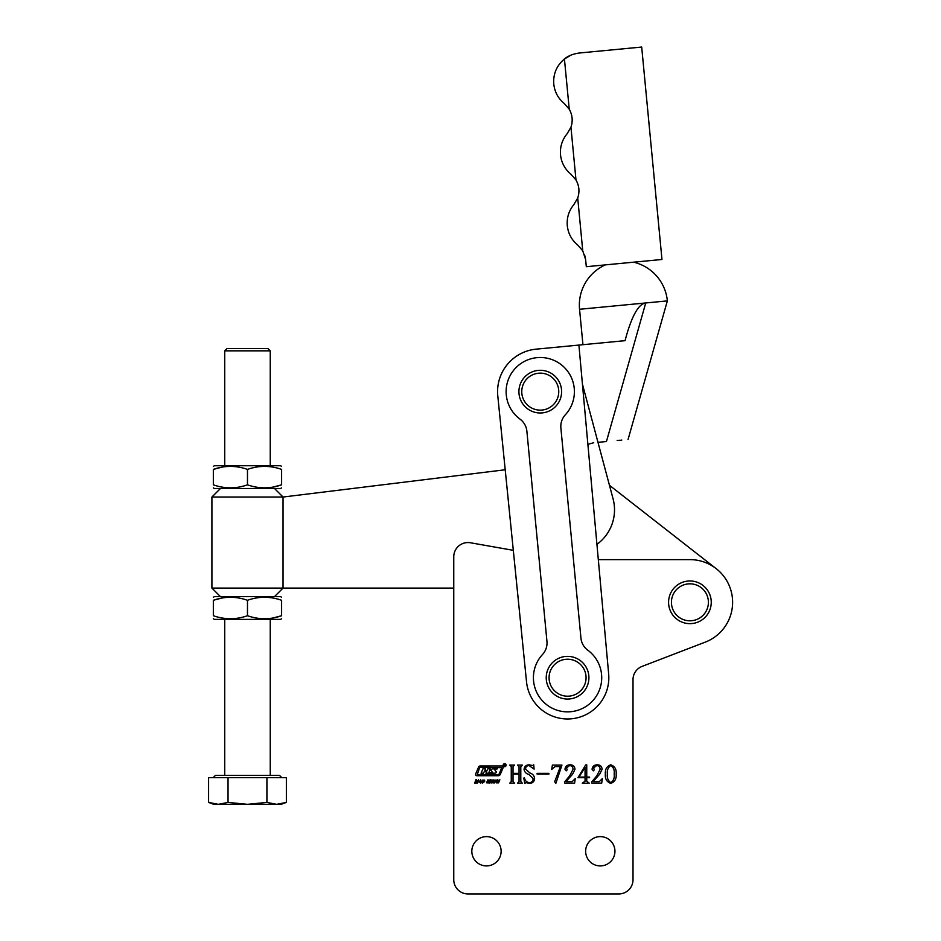 <?xml version="1.0" encoding="UTF-8"?>
<svg xmlns="http://www.w3.org/2000/svg" width="941" height="941" viewBox="0 0 941 941"><rect width="100%" height="100%" fill="white"/><g stroke="black" fill="none" stroke-linecap="round" stroke-linejoin="round"><path stroke-width="1.41" d="M505.211 469.759L283.041 497.036L283.041 588.078L453.762 588.078L453.762 879.729A14.221 14.221 0 0 0 467.983 893.95L618.79 893.95A14.221 14.221 0 0 0 633.011 879.729L633.011 679.649A14.221 14.221 0 0 1 642.138 666.369L705.209 642.15A42.674 42.674 0 0 0 689.918 559.624L598.311 559.624M503.153 765.198A1.494 1.494 0 0 0 504.635 766.692A1.494 1.494 0 0 0 506.129 765.198A1.494 1.494 0 0 0 504.635 763.716A1.494 1.494 0 0 0 503.153 765.198M505.917 765.198A1.27 1.27 0 0 0 504.635 763.927A1.27 1.27 0 0 0 503.364 765.198A1.27 1.27 0 0 0 504.635 766.48A1.27 1.27 0 0 0 505.917 765.198M486.673 771.444L484.509 771.149L483.474 773.208L481.039 773.208L482.968 768.809L485.391 768.809L484.956 770.561L486.92 770.561L487.814 768.809L490.249 768.809L488.85 772.737L492.813 772.737L491.202 770.761A0.847 0.847 0 0 1 491.249 769.456A2.976 2.976 0 0 1 493.06 768.844L497.448 768.844L494.331 769.397L496.036 771.467A0.847 0.847 0 0 1 495.883 772.843A2.976 2.976 0 0 1 494.437 773.208L485.897 773.208L486.673 771.444M501.776 767.715L480.404 767.127A0.847 0.847 0 0 0 479.616 767.644L477.181 774.89L497.883 774.89A1.27 1.27 0 0 0 499.059 774.114L501.776 767.715M503.212 767.244A1.27 1.27 0 0 0 501.941 765.974L480.192 765.974A1.706 1.706 0 0 0 478.628 767.009L475.664 773.961A1.27 1.27 0 0 0 476.84 775.737L498.307 775.737A2.129 2.129 0 0 0 500.259 774.443L503.117 767.75A1.27 1.27 0 0 0 503.212 767.244M585.643 851.276A14.656 14.656 0 0 0 600.287 865.92A14.656 14.656 0 0 0 614.943 851.276A14.656 14.656 0 0 0 600.287 836.62A14.656 14.656 0 0 0 585.643 851.276M471.829 851.276A14.656 14.656 0 0 0 486.485 865.92A14.656 14.656 0 0 0 501.13 851.276A14.656 14.656 0 0 0 486.485 836.62A14.656 14.656 0 0 0 471.829 851.276M493.966 783.147L493.072 781.43L494.001 780.136L496.048 780.136L496.083 781.43L493.966 783.147M487.367 781.348L487.65 780.007L489.449 780.042L489.508 780.759L487.732 780.618L489.049 781.653L488.567 782.865L486.579 782.806L486.603 782.006L488.497 782.253L487.367 781.348M478.993 782.136L480.651 779.724L480.792 783.124L478.993 782.136M610.803 764.81C614.802 766.268 616.59 769.35 616.155 774.043C616.59 778.76 614.802 781.877 610.803 783.383C606.745 781.912 604.922 778.807 605.357 774.043C604.969 769.326 606.78 766.245 610.803 764.81M589.607 777.701L586.749 777.701L586.749 781.195L589.289 783.206L582.303 783.206L585.055 781.195L585.055 777.701L577.962 777.701L585.69 764.892L586.749 764.892L586.749 777.066L589.607 777.066L589.607 777.701M552.402 765.068L561.953 765.068L555.849 783.383L554.672 781.677L560.389 766.574L555.096 766.574L551.661 769.479L552.402 765.068M529.501 782.63C531.959 782.43 533.159 781.054 533.088 778.501L528.995 774.467C526.09 773.714 524.443 771.985 524.055 769.268C524.525 766.374 526.242 764.892 529.207 764.81L532.641 765.562L533.723 764.81L534.1 769.115L529.042 765.562C526.819 765.633 525.666 766.797 525.56 769.056L529.924 772.984C532.712 773.89 534.265 775.725 534.594 778.501C534.3 781.63 532.571 783.253 529.43 783.383L526.054 782.63L524.69 783.383L523.808 778.078L524.443 777.866C525.007 780.736 526.689 782.336 529.501 782.63M467.983 893.95L618.79 893.95M633.011 679.649A14.221 14.221 0 0 1 642.138 666.369L705.209 642.15M513.304 550.332L470.453 542.769A14.221 14.221 0 0 0 453.762 556.79L453.762 879.729M521.843 765.821L520.796 766.656L520.796 781.548L522.302 783.135L517.538 783.135L519.044 781.559L519.044 774.102L513.021 774.102L513.021 781.559L514.527 783.135L509.751 783.135L511.257 781.548L511.257 766.656L509.751 765.068L514.527 765.068L513.021 766.656L513.021 773.349L519.044 773.349L519.044 766.656L517.538 765.068L522.302 765.068L521.843 765.821M548.897 773.349L548.897 774.102L537.111 774.102L537.111 773.349L548.897 773.349M564.706 781.83L569.693 775.831L572.987 769.479C573.045 767.056 571.905 765.751 569.576 765.562L566.482 767.938L567.223 769.797L566.235 770.832L564.965 769.279C565.318 766.433 567 764.939 569.975 764.81C573.034 764.798 574.704 766.28 574.998 769.256L572.563 774.243L565.964 781.63L572.187 781.63L575.245 778.619L574.61 783.135L564.706 783.135L564.706 781.83M591.807 781.83L596.794 775.831L600.087 769.479C600.146 767.056 599.005 765.751 596.676 765.562L593.583 767.938L594.324 769.797L593.336 770.832L592.065 769.279C592.418 766.433 594.1 764.939 597.076 764.81C600.135 764.798 601.805 766.28 602.099 769.256L599.664 774.243L593.065 781.63L599.288 781.63L602.346 778.619L601.711 783.135L591.807 783.135L591.807 781.83M475.299 783.124L474.699 783.124L475.864 779.76L476.464 779.76L475.993 781.136L477.393 781.136L478.475 779.76L477.31 783.124L476.711 783.124L477.24 781.606L475.828 781.606L475.299 783.124M482.557 783.147L481.674 781.43L482.592 780.136L484.639 780.136L484.674 781.43L482.557 783.147M489.896 783.124L489.296 783.124L490.461 779.76L491.061 779.76L490.579 781.136L491.99 781.136L493.06 779.76L491.896 783.124L491.825 781.606L490.426 781.606L489.896 783.124M496.472 782.841L497.248 779.76L497.848 779.76L497.518 782.712L499.847 779.76L498.495 782.841L496.472 782.841M585.055 767.538L578.915 777.066L585.055 777.066L585.055 767.538M614.144 774.043C614.685 770.208 613.567 767.385 610.803 765.562C608.062 767.444 606.921 770.267 607.368 774.043C606.886 777.866 608.027 780.724 610.803 782.63C613.567 780.748 614.673 777.889 614.144 774.043M480.157 781.677L480.157 780.454L479.31 781.677L480.157 781.677M484.109 780.454L482.909 780.454L482.227 782.418L483.427 782.418L484.109 780.454M495.507 780.454L494.307 780.454L493.637 782.418L494.837 782.418L495.507 780.454M504.541 764.421L504.658 765.115L504.541 764.421M504.164 764.421L505.246 765.986L504.658 765.174L504.164 765.986L504.164 764.421M529.242 350.405A42.674 42.674 0 0 0 497.789 395.902L526.525 681.837A41.251 41.251 0 0 0 571.493 718.783A41.251 41.251 0 0 0 608.662 673.991L578.903 345.076L536.205 349.146A42.674 42.674 0 0 0 497.789 395.902L503.364 451.374M596.935 544.357A42.674 42.674 0 0 0 613.073 498.824L582.432 384.151M577.009 181.931L575.986 180.002L570.952 127.2L567.176 133.693C562.118 139.844 559.895 146.902 560.518 154.842C561.412 162.758 564.918 169.251 571.058 174.332L575.986 180.002C579.209 185.742 579.785 191.741 577.715 198.01L573.939 204.503C568.882 210.655 566.658 217.712 567.282 225.652C568.176 233.568 571.681 240.061 577.821 245.142L582.75 250.812L577.715 198.01M553.767 84.031C554.649 91.947 558.166 98.44 564.294 103.534L569.234 109.203L564.435 59.001C556.672 65.552 553.108 73.892 553.767 84.031M582.75 250.812L585.631 259.622L586.314 266.703L661.97 259.481L641.691 47.05L579.385 53.002C572.987 53.908 567.999 55.907 564.435 59.001L570.811 55.201M571.587 125.106L572.01 122.871M572.199 120.46L572.116 118.001M571.74 115.578L571.093 113.249M570.246 111.12L569.234 109.203C572.446 114.931 573.022 120.93 570.952 127.2M585.631 259.622L584.62 254.858M578.339 195.916L578.774 193.681M578.962 191.27L578.868 188.812M578.503 186.389L577.856 184.06M716.195 568.682L609.45 485.285L597.982 442.341L606.439 441.529C634.893 438.812 634.893 438.812 606.439 441.529L645.726 302.967C638.868 303.837 632.423 314.776 626.388 335.796L625.071 340.666L578.903 345.076M274.501 488.497L283.041 497.036L211.913 497.036L211.913 588.078L283.041 588.078L274.501 596.618M574.245 388.386A34.147 34.147 0 0 0 537.017 357.651A34.147 34.147 0 0 0 520.02 419.133A17.067 17.067 0 0 1 526.889 431.26L546.944 641.327A17.067 17.067 0 0 1 542.486 654.536A34.147 34.147 0 0 0 570.811 711.702A34.147 34.147 0 0 0 587.807 650.207A17.067 17.067 0 0 1 580.938 638.08L560.883 428.014A17.067 17.067 0 0 1 565.329 414.805A34.147 34.147 0 0 0 574.245 388.386M582.938 344.688L579.55 309.283A44.098 44.098 0 0 1 605.334 264.892M579.55 309.283L667.357 300.897A44.098 44.098 0 0 0 633.646 262.186M617.155 440.506L620.048 440.235M620.919 440.153L621.754 440.07M587.878 444.34L593.724 442.74M567.576 656.371A21.337 21.337 0 0 1 588.913 677.708A21.337 21.337 0 0 1 567.576 699.045A21.337 21.337 0 0 1 546.227 677.708A21.337 21.337 0 0 1 567.576 656.371A21.337 21.337 0 0 0 546.227 677.708A21.337 21.337 0 0 0 567.576 699.045M540.252 370.295A21.337 21.337 0 0 1 561.601 391.632A21.337 21.337 0 0 1 540.252 412.981A21.337 21.337 0 0 1 518.914 391.632A21.337 21.337 0 0 1 540.252 370.295A21.337 21.337 0 0 0 518.914 391.632A21.337 21.337 0 0 0 540.252 412.981M689.918 580.973A21.337 21.337 0 0 1 711.255 602.311A21.337 21.337 0 0 1 689.918 623.648A21.337 21.337 0 0 1 668.581 602.311A21.337 21.337 0 0 1 689.918 580.973A21.337 21.337 0 0 0 668.581 602.311A21.337 21.337 0 0 0 689.918 623.648M224.711 350.84L226.993 348.57L267.962 348.57L270.243 350.84L224.711 350.84L224.711 465.736M281.747 777.631L279.477 775.36L215.477 775.36L213.207 777.631M215.124 777.631L228.04 777.631L228.04 802.426L218.312 804.32L208.596 802.426L208.596 777.631L215.124 777.631M228.04 777.631L266.915 777.631L266.915 802.426L247.471 804.32L228.04 802.426M266.915 777.631L286.358 777.631L286.358 802.426L276.642 804.32L266.915 802.426M210.537 803.085L218.312 804.32L213.807 804.32L208.596 802.426M286.358 802.426L281.147 804.32L218.312 804.32M213.336 618.766L214.395 619.378L280.547 619.378L281.618 618.766M247.471 615.72C236.12 619.719 224.746 619.719 213.336 615.72C213.336 619.719 213.336 619.719 213.336 615.72L213.336 600.287C213.336 596.276 213.336 596.276 213.336 600.287C213.336 596.276 213.336 596.276 213.336 600.287C224.687 596.276 236.062 596.276 247.471 600.287L247.471 615.72C258.881 619.719 270.267 619.719 281.618 615.72C281.618 619.719 281.618 619.719 281.618 615.72C281.618 619.719 281.618 619.719 281.618 615.72L281.618 600.287C281.618 596.276 281.618 596.276 281.618 600.287C281.618 596.276 281.618 596.276 281.618 600.287C270.208 596.276 258.834 596.276 247.471 600.287M213.336 597.229L214.395 596.618L280.547 596.618L281.618 597.229M221.782 598.053L213.336 600.287M273.172 617.943L281.618 615.72M213.336 487.885L214.395 488.497L280.547 488.497L281.618 487.885M247.471 484.827C236.12 488.838 224.746 488.838 213.336 484.827C213.336 488.838 213.336 488.838 213.336 484.827L213.336 469.406C213.336 465.395 213.336 465.395 213.336 469.406C213.336 465.395 213.336 465.395 213.336 469.406C224.687 465.395 236.062 465.395 247.471 469.406L247.471 484.827C258.881 488.838 270.267 488.838 281.618 484.827C281.618 488.838 281.618 488.838 281.618 484.827C281.618 488.838 281.618 488.838 281.618 484.827L281.618 469.406C281.618 465.395 281.618 465.395 281.618 469.406C281.618 465.395 281.618 465.395 281.618 469.406C270.208 465.395 258.834 465.395 247.471 469.406M213.336 466.348L214.395 465.736L280.547 465.736L281.618 466.348M221.782 467.171L213.336 469.406M273.172 487.062L281.618 484.827M567.576 696.199A18.491 18.491 0 0 0 586.067 677.708A18.491 18.491 0 0 0 567.576 659.218A18.491 18.491 0 0 0 549.073 677.708A18.491 18.491 0 0 0 567.576 696.199M540.252 410.135A18.491 18.491 0 0 0 558.754 391.632A18.491 18.491 0 0 0 540.252 373.142A18.491 18.491 0 0 0 521.761 391.632A18.491 18.491 0 0 0 540.252 410.135M689.918 620.801A18.491 18.491 0 0 0 708.408 602.311A18.491 18.491 0 0 0 689.918 583.82A18.491 18.491 0 0 0 671.427 602.311A18.491 18.491 0 0 0 689.918 620.801M220.441 488.497L211.913 497.036M220.441 596.618L211.913 588.078M628.07 439.459L667.357 300.897M224.711 619.378L224.711 775.36M270.243 350.84L270.243 465.736M270.243 619.378L270.243 775.36"/></g></svg>
